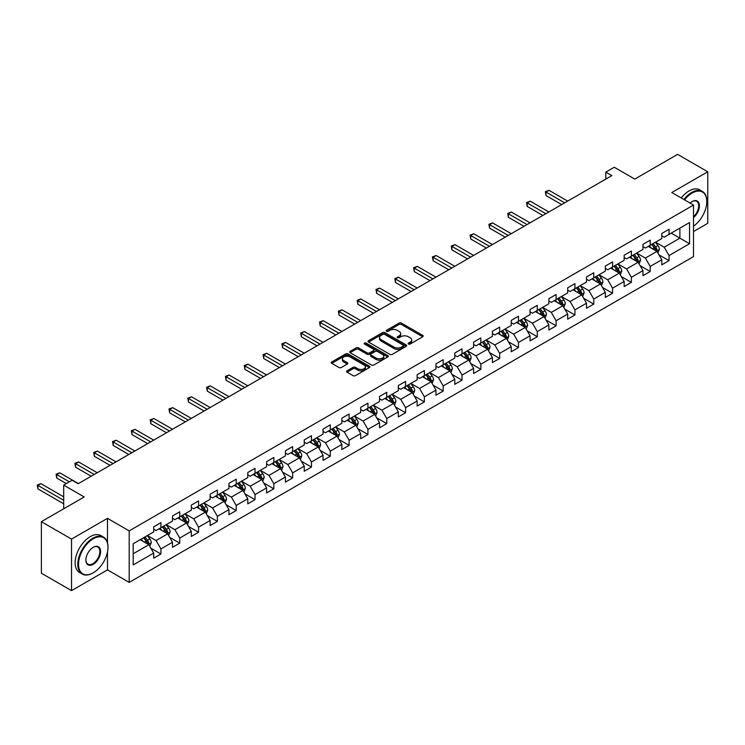 <?xml version="1.0" encoding="UTF-8"?>
<svg xmlns="http://www.w3.org/2000/svg" width="745" height="745" viewBox="0 0 745 745"><rect width="100%" height="100%" fill="white"/><g stroke="black" fill="none" stroke-linecap="round" stroke-linejoin="round"><path stroke-width="1.12" d="M408.493 344.032A1.173 0.68 0 0 0 410.15 344.032L422.732 336.768A1.676 0.969 0 0 0 423.225 336.088A1.676 0.969 0 0 0 422.732 335.399L401.415 323.097A1.676 0.969 0 0 0 399.05 323.097L386.469 330.361A1.173 0.68 0 0 0 386.124 330.836A1.173 0.68 0 0 0 386.469 331.32A1.173 0.68 0 0 0 388.126 331.32L389.756 330.38A5.355 3.092 0 0 1 397.336 330.38L399.115 331.404A5.355 3.092 0 0 1 400.68 333.592A5.355 3.092 0 0 1 399.115 335.781L397.485 336.721A1.173 0.68 0 0 0 397.141 337.196A1.173 0.68 0 0 0 397.485 337.681A1.173 0.68 0 0 0 399.143 337.681L400.773 336.74A5.355 3.092 0 0 1 408.344 336.74L410.123 337.764A5.355 3.092 0 0 1 411.696 339.953A5.355 3.092 0 0 1 410.123 342.141L408.493 343.082A1.173 0.68 0 0 0 408.148 343.557A1.173 0.68 0 0 0 408.493 344.032L408.493 343.082M347.068 370.814A1.676 0.969 0 0 0 346.583 371.504A1.676 0.969 0 0 0 347.068 372.183L353.046 375.638A1.676 0.969 0 0 0 355.421 375.638L369.39 367.564A1.676 0.969 0 0 0 369.883 366.885A1.676 0.969 0 0 0 369.39 366.205L348.073 353.894A1.676 0.969 0 0 0 345.708 353.894L331.739 361.958A1.676 0.969 0 0 0 331.246 362.647A1.676 0.969 0 0 0 331.739 363.327L338.956 367.499A1.676 0.969 0 0 0 341.331 367.499L347.31 364.044A1.676 0.969 0 0 0 347.794 363.364A1.676 0.969 0 0 0 347.31 362.685L343.724 360.608A4.479 2.589 0 0 1 342.411 358.783A4.479 2.589 0 0 1 345.177 356.399A4.479 2.589 0 0 1 350.057 356.957L364.091 365.059A4.479 2.589 0 0 1 365.404 366.885A4.479 2.589 0 0 1 362.638 369.278A4.479 2.589 0 0 1 357.758 368.71L355.421 367.36A1.676 0.969 0 0 0 353.046 367.36L347.068 370.814L347.068 372.183L353.046 368.756L353.046 367.36M693.511 231.537L707.75 223.314L707.75 171.778L677.596 154.364L634.768 179.089L614.262 167.252L605.815 172.123L611.85 175.606L78.169 483.729L72.135 480.246L63.688 485.116L63.688 508.798M107.485 542.807L107.485 518.343L71.529 539.091L41.375 521.686L84.204 496.962L63.688 485.116M107.485 518.343L129.192 530.878L693.511 205.071L693.511 256.606L129.192 582.413L129.192 530.878M707.75 171.778L671.804 192.536L693.511 205.071M389.877 354.378A1.676 0.969 0 0 0 392.243 354.378L406.211 346.304A1.676 0.969 0 0 0 406.705 345.624A1.676 0.969 0 0 0 406.211 344.944L384.904 332.633A1.676 0.969 0 0 0 382.53 332.633L368.561 340.698A1.676 0.969 0 0 0 368.067 341.387A1.676 0.969 0 0 0 368.561 342.067L389.877 354.378M364.948 344.283A1.173 0.68 0 0 1 366.13 344.451L366.13 343.063L387.8 355.57A1.676 0.969 0 0 1 388.294 356.25A1.676 0.969 0 0 1 387.8 356.939L373.832 365.003A1.676 0.969 0 0 1 371.466 365.003L350.15 352.702L356.129 349.275L356.129 347.878L350.15 351.333A1.676 0.969 0 0 0 349.656 352.012A1.676 0.969 0 0 0 350.15 352.702L350.15 351.333M356.129 349.275A1.676 0.969 0 0 1 358.494 349.275L358.494 347.878A1.676 0.969 0 0 0 356.129 347.878M358.494 347.878L367.136 352.869A1.676 0.969 0 0 0 369.511 352.869L373.478 350.578A1.676 0.969 0 0 0 373.962 349.899A1.676 0.969 0 0 0 373.478 349.209L364.473 344.013A1.173 0.68 0 0 1 364.128 343.538A1.173 0.68 0 0 1 364.854 342.914A1.173 0.68 0 0 1 366.13 343.063M71.529 539.091L71.529 590.636L41.375 573.222L41.375 521.686M150.853 548.18L160.92 554.001L160.92 548.916L172.505 542.23L172.505 547.314L179.741 543.133L179.741 538.048L191.325 531.362L191.325 536.447L198.561 532.265L198.561 527.181L210.137 520.504L210.137 525.579L217.382 521.407L217.382 516.322L228.957 509.636L228.957 514.721L236.193 510.539L236.193 505.455L247.778 498.768L247.778 503.853L255.013 499.671L255.013 494.587L266.598 487.9L266.598 492.985L273.834 488.813L273.834 483.729L285.419 477.042L285.419 482.127L292.655 477.945L292.655 472.861L304.23 466.174L304.23 471.259L311.475 467.078L311.475 461.993L323.051 455.307L323.051 460.391L330.286 456.219L330.286 451.135L341.871 444.448L341.871 449.533L349.107 445.352L349.107 440.267L360.692 433.581L360.692 438.665L367.928 434.484L367.928 429.399L379.512 422.713L379.512 427.798L386.748 423.616L386.748 418.541L398.324 411.855L398.324 416.939L405.569 412.758L405.569 407.673L417.144 400.987L417.144 406.072L424.38 401.89L424.38 396.806L435.965 390.119L435.965 395.204L443.201 391.023L443.201 385.938L454.785 379.252L454.785 384.336L462.021 380.164L462.021 375.08L473.606 368.393L473.606 373.478L480.842 369.297L480.842 364.212L492.417 357.526L492.417 362.61L499.662 358.429L499.662 353.344L511.238 346.658L511.238 351.742L518.473 347.57L518.473 342.486L530.058 335.799L530.058 340.884L537.294 336.703L537.294 331.618L548.879 324.932L548.879 330.016L556.115 325.835L556.115 320.75L567.699 314.064L567.699 319.149L574.935 314.977L574.935 309.892L586.511 303.206L586.511 308.29L593.756 304.109L593.756 299.024L605.331 292.338L605.331 297.423L612.567 293.241L612.567 288.157L624.152 281.47L624.152 286.555L631.388 282.374L631.388 277.289L642.972 270.603L642.972 275.687L650.208 271.515L650.208 266.431L661.793 259.744L661.793 264.829L669.029 260.648L669.029 255.563L689.535 243.727L689.535 222.55L679.887 228.119L679.887 238.149L689.535 243.727M160.92 554.001L153.684 558.182L153.684 553.097L133.178 564.933L133.178 543.757L153.684 531.921L153.684 526.836L160.92 522.655L160.92 527.739L172.505 521.053L172.505 515.968L179.741 511.796L179.741 516.881L191.325 510.195L191.325 505.11L198.561 500.929L198.561 506.013L210.137 499.327L210.137 494.242L217.382 490.061L217.382 495.146L228.957 488.459L228.957 483.375L236.193 479.203L236.193 484.287L247.778 477.601L247.778 472.516L255.013 468.335L255.013 473.42L266.598 466.733L266.598 461.649L273.834 457.467L273.834 462.552L285.419 455.865L285.419 450.781L292.655 446.6L292.655 451.684L304.23 444.998L304.23 439.913L311.475 435.741L311.475 440.826L323.051 434.139L323.051 429.055L330.286 424.874L330.286 429.958L341.871 423.272L341.871 418.187L349.107 414.006L349.107 419.09L360.692 412.404L360.692 407.319L367.928 403.147L367.928 408.232L379.512 401.546L379.512 396.461L386.748 392.28L386.748 397.364L398.324 390.678L398.324 385.593L405.569 381.412L405.569 386.497L417.144 379.81L417.144 374.726L424.38 370.554L424.38 375.638L435.965 368.952L435.965 363.867L443.201 359.686L443.201 364.771L454.785 358.084L454.785 353L462.021 348.818L462.021 353.903L473.606 347.217L473.606 342.132L480.842 337.951L480.842 343.035L492.417 336.349L492.417 331.274L499.662 327.092L499.662 332.177L511.238 325.49L511.238 320.406L518.473 316.225L518.473 321.309L530.058 314.623L530.058 309.538L537.294 305.357L537.294 310.442L548.879 303.755L548.879 298.671L556.115 294.499L556.115 299.583L567.699 292.897L567.699 287.812L574.935 283.631L574.935 288.715L586.511 282.029L586.511 276.944L593.756 272.763L593.756 277.848L605.331 271.161L605.331 266.077L612.567 261.905L612.567 266.989L624.152 260.303L624.152 255.218L631.388 251.037L631.388 256.122L642.972 249.435L642.972 244.351L650.208 240.169L650.208 245.254L661.793 238.568L661.793 233.483L669.029 229.311L669.029 234.386L689.535 222.55M158.992 528.857L167.681 533.867L156.096 540.553L147.408 535.543M153.684 529.136L156.096 530.524L160.92 527.739M156.096 540.553L160.92 548.916M167.681 533.867L172.505 542.23M177.813 517.989L186.492 523.009L174.917 529.695L166.228 524.676M172.505 518.269L174.917 519.665L179.741 516.881M174.917 529.695L179.741 538.048M186.492 523.009L191.325 531.362M196.633 507.131L205.313 512.141L193.737 518.827L185.049 513.817M191.325 507.401L193.737 508.798L198.561 506.013M193.737 518.827L198.561 527.181M205.313 512.141L210.137 520.504M215.445 496.263L224.133 501.273L212.558 507.96L203.869 502.95M210.137 496.543L212.558 497.93L217.382 495.146M212.558 507.96L217.382 516.322M224.133 501.273L228.957 509.636M234.265 485.395L242.954 490.415L231.369 497.101L222.69 492.082M228.957 485.675L231.369 487.072L236.193 484.287M231.369 497.101L236.193 505.455M242.954 490.415L247.778 498.768M253.086 474.528L261.774 479.547L250.19 486.234L241.501 481.214M247.778 474.807L250.19 476.204L255.013 473.42M250.19 486.234L255.013 494.587M261.774 479.547L266.598 487.9M271.906 463.669L280.586 468.679L269.01 475.366L260.322 470.356M266.598 463.949L269.01 465.336L273.834 462.552M269.01 475.366L273.834 483.729M280.586 468.679L285.419 477.042M290.727 452.802L299.406 457.821L287.831 464.508L279.142 459.488M285.419 453.081L287.831 454.478L292.655 451.684M287.831 464.508L292.655 472.861M299.406 457.821L304.23 466.174M309.538 441.934L318.227 446.953L306.651 453.64L297.963 448.62M304.23 442.213L306.651 443.61L311.475 440.826M306.651 453.64L311.475 461.993M318.227 446.953L323.051 455.307M328.359 431.076L337.047 436.086L325.463 442.772L316.783 437.762M323.051 431.355L325.463 432.743L330.286 429.958M325.463 442.772L330.286 451.135M337.047 436.086L341.871 444.448M347.179 420.208L355.868 425.218L344.283 431.904L335.595 426.894M341.871 420.487L344.283 421.875L349.107 419.09M344.283 431.904L349.107 440.267M355.868 425.218L360.692 433.581M366 409.34L374.679 414.36L363.104 421.046L354.415 416.027M360.692 409.62L363.104 411.017L367.928 408.232M363.104 421.046L367.928 429.399M374.679 414.36L379.512 422.713M384.82 398.482L393.5 403.492L381.924 410.178L373.236 405.168M379.512 398.761L381.924 400.149L386.748 397.364M381.924 410.178L386.748 418.541M393.5 403.492L398.324 411.855M403.632 387.614L412.32 392.624L400.736 399.311L392.056 394.301M398.324 387.894L400.736 389.281L405.569 386.497M400.736 399.311L405.569 407.673M412.32 392.624L417.144 400.987M422.452 376.747L431.141 381.766L419.556 388.452L410.877 383.433M417.144 377.026L419.556 378.423L424.38 375.638M419.556 388.452L424.38 396.806M431.141 381.766L435.965 390.119M441.273 365.888L449.961 370.898L438.377 377.585L429.688 372.565M435.965 366.158L438.377 367.555L443.201 364.771M438.377 377.585L443.201 385.938M449.961 370.898L454.785 379.252M460.093 355.02L468.773 360.031L457.197 366.717L448.509 361.707M454.785 355.3L457.197 356.687L462.021 353.903M457.197 366.717L462.021 375.08M468.773 360.031L473.606 368.393M478.914 344.153L487.593 349.172L476.018 355.859L467.329 350.839M473.606 344.432L476.018 345.829L480.842 343.035M476.018 355.859L480.842 364.212M487.593 349.172L492.417 357.526M497.725 333.285L506.414 338.304L494.829 344.991L486.15 339.971M492.417 333.564L494.829 334.961L499.662 332.177M494.829 344.991L499.662 353.344M506.414 338.304L511.238 346.658M516.546 322.427L525.234 327.437L513.65 334.123L504.97 329.113M511.238 322.706L513.65 324.094L518.473 321.309M513.65 334.123L518.473 342.486M525.234 327.437L530.058 335.799M535.366 311.559L544.055 316.578L532.47 323.255L523.782 318.245M530.058 311.838L532.47 313.235L537.294 310.442M532.47 323.255L537.294 331.618M544.055 316.578L548.879 324.932M554.187 300.691L562.866 305.711L551.291 312.397L542.602 307.378M548.879 300.971L551.291 302.368L556.115 299.583M551.291 312.397L556.115 320.75M562.866 305.711L567.699 314.064M573.007 289.833L581.687 294.843L570.111 301.529L561.423 296.519M567.699 290.112L570.111 291.5L574.935 288.715M570.111 301.529L574.935 309.892M581.687 294.843L586.511 303.206M591.819 278.965L600.507 283.975L588.923 290.662L580.243 285.652M586.511 279.245L588.923 280.632L593.756 277.848M588.923 290.662L593.756 299.024M600.507 283.975L605.331 292.338M610.639 268.098L619.328 273.117L607.743 279.803L599.064 274.784M605.331 268.377L607.743 269.774L612.567 266.989M607.743 279.803L612.567 288.157M619.328 273.117L624.152 281.47M629.46 257.239L638.148 262.249L626.564 268.936L617.875 263.926M624.152 257.509L626.564 258.906L631.388 256.122M626.564 268.936L631.388 277.289M638.148 262.249L642.972 270.603M648.28 246.371L656.96 251.382L645.384 258.068L636.696 253.058M642.972 246.651L645.384 248.038L650.208 245.254M645.384 258.068L650.208 266.431M656.96 251.382L661.793 259.744M671.198 233.138L679.887 238.149L664.205 247.21L655.516 242.19M661.793 235.783L664.205 237.18L669.029 234.386M664.205 247.21L669.029 255.563M71.529 590.636L107.485 569.878L129.192 582.413M605.815 172.123L605.815 179.089M133.178 553.786L148.86 544.735L140.172 539.725M148.86 544.735L153.684 553.097M658.952 254.837L669.029 260.648M640.132 265.695L650.208 271.515M621.321 276.563L631.388 282.374M602.5 287.43L612.567 293.241M583.68 298.289L593.756 304.109M564.859 309.156L574.935 314.977M546.038 320.024L556.115 325.835M527.227 330.882L537.294 336.703M508.407 341.75L518.473 347.57M489.586 352.618L499.662 358.429M470.765 363.486L480.842 369.297M451.945 374.344L462.021 380.164M433.134 385.212L443.201 391.023M414.313 396.079L424.38 401.89M395.493 406.938L405.569 412.758M376.672 417.805L386.748 423.616M357.851 428.673L367.928 434.484M339.04 439.531L349.107 445.352M320.22 450.399L330.286 456.219M301.399 461.267L311.475 467.078M282.579 472.125L292.655 477.945M263.758 482.993L273.834 488.813M244.947 493.861L255.013 499.671M226.126 504.728L236.193 510.539M207.306 515.587L217.382 521.407M188.485 526.454L198.561 532.265M169.664 537.322L179.741 543.133M107.485 569.878L107.485 551.905M408.958 344.199L410.123 343.529A5.355 3.092 0 0 0 411.696 341.34L411.696 339.953M400.68 333.592L400.68 334.989A5.355 3.092 0 0 1 399.115 337.168L397.951 337.839M422.713 336.787L401.415 324.494A1.676 0.969 0 0 0 399.05 324.494L386.934 331.488M406.193 346.323L384.904 334.03A1.676 0.969 0 0 0 382.53 334.03L368.579 342.085M403.259 346.099A1.173 0.68 0 0 0 403.594 345.624A1.173 0.68 0 0 0 403.259 345.149L384.55 334.347A1.173 0.68 0 0 0 382.893 334.347L381.17 335.334A5.355 3.092 0 0 0 379.605 337.522A5.355 3.092 0 0 0 381.17 339.711L393.956 347.096A5.355 3.092 0 0 0 401.536 347.096L403.259 346.099L403.259 347.496A1.173 0.68 0 0 0 403.594 347.021L403.594 345.624M379.605 337.522L379.605 338.919A5.355 3.092 0 0 0 381.17 341.108L381.17 339.711M403.259 347.496L401.536 348.483A5.355 3.092 0 0 1 393.956 348.483L381.17 341.108M358.494 349.275L367.136 354.266A1.676 0.969 0 0 0 369.511 354.266L373.478 351.975A1.676 0.969 0 0 0 373.962 351.286L373.962 349.899M366.13 344.451L387.782 356.948M376.113 358.047A4.479 2.589 0 0 0 380.993 358.606A4.479 2.589 0 0 0 383.759 356.222A4.479 2.589 0 0 0 382.446 354.387L377.501 351.538A1.676 0.969 0 0 0 375.135 351.538L371.168 353.828A1.676 0.969 0 0 0 370.675 354.508A1.676 0.969 0 0 0 371.168 355.197L376.113 358.047L376.113 359.444A4.479 2.589 0 0 0 380.993 360.003A4.479 2.589 0 0 0 383.759 357.609L383.759 356.222M370.675 354.508L370.675 355.905A1.676 0.969 0 0 0 371.168 356.585L371.168 355.197M376.113 359.444L371.168 356.585M365.404 366.885L365.404 368.281A4.479 2.589 0 0 1 362.638 370.665A4.479 2.589 0 0 1 357.758 370.107L355.421 368.756A1.676 0.969 0 0 0 353.046 368.756M342.411 358.783L342.411 360.18A4.479 2.589 0 0 0 343.724 362.005L343.724 360.608M347.282 364.063L343.724 362.005M369.39 366.205L369.39 367.564L348.073 355.291A1.676 0.969 0 0 0 345.708 355.291L331.758 363.346L331.739 361.958M657.919 253.039L659.353 249.417A4.517 2.607 -120 0 0 657.909 245.571L655.423 242.246M651.083 247.983L649.389 245.729M567.699 201.103L549.037 190.329L546.02 192.07L546.02 195.553L561.665 204.586M656.261 250.981L656.913 249.612A4.517 2.607 -120 0 0 655.619 246.893L653.123 243.568M651.996 244.22L654.753 247.908A2.3 1.332 60 0 1 655.172 248.606L656.913 249.612M651.679 244.407L654.166 247.731A4.517 2.607 60 0 1 655.46 250.45M546.02 195.553L545.359 191.679L564.682 202.845M545.359 191.679L549.037 190.329M693.511 226.163A20.813 12.013 120 0 0 706.782 201.588A20.813 12.013 120 0 0 692.068 193.095A20.813 12.013 120 0 0 684.506 199.865M683.882 199.511A21.326 12.311 -60 0 1 691.705 192.461A21.326 12.311 -60 0 1 702.367 191.409A21.326 12.311 -60 0 1 706.782 201.169A21.326 12.311 -60 0 1 706.782 201.383M690.056 203.068A10.402 6.007 -60 0 1 692.068 201.588L692.068 201.588A10.402 6.007 -60 0 1 699.387 205.015A10.402 6.007 -60 0 1 693.511 217.577M681.228 197.974A21.326 12.311 -60 0 1 689.05 190.934A21.326 12.311 -60 0 1 699.713 189.873L702.367 191.409M693.511 216.637A9.899 5.709 120 0 0 698.465 208.069A9.899 5.709 120 0 0 696.65 201.308A9.899 5.709 120 0 0 691.882 201.699M92.883 573.017L93.246 572.803A20.813 12.013 120 0 0 107.969 547.314A20.813 12.013 120 0 0 93.246 538.812A20.813 12.013 120 0 0 78.532 564.31A20.813 12.013 120 0 0 93.246 572.803L92.883 573.017A21.326 12.311 -60 0 1 82.22 574.069A21.326 12.311 -60 0 1 78.951 556.981A21.326 12.311 -60 0 1 92.883 538.188A21.326 12.311 -60 0 1 103.546 537.136A21.326 12.311 -60 0 1 107.969 546.895A21.326 12.311 -60 0 1 107.96 547.109M93.246 564.31A10.402 6.007 -60 0 1 85.889 560.054A10.402 6.007 -60 0 1 93.246 547.314L93.246 547.314A10.402 6.007 -60 0 1 100.603 551.561A10.402 6.007 -60 0 1 93.246 564.31M85.889 559.849A9.899 5.709 120 0 0 87.938 564.17A9.899 5.709 120 0 0 92.883 563.676A9.899 5.709 120 0 0 99.346 554.96A9.899 5.709 120 0 0 97.837 547.035A9.899 5.709 120 0 0 93.06 547.417M82.22 574.069L79.566 572.533A21.326 12.311 -60 0 1 76.297 555.444A21.326 12.311 -60 0 1 90.229 536.661A21.326 12.311 -60 0 1 100.892 535.599L103.546 537.136M639.098 263.898L640.532 260.284A4.517 2.607 -120 0 0 639.089 256.438L636.603 253.114M632.263 258.85L630.568 256.597M548.879 211.962L530.216 201.187L527.199 202.929L527.199 206.412L542.844 215.445M637.45 261.849L638.093 260.48A4.517 2.607 -120 0 0 636.798 257.761L634.312 254.436M633.175 255.088L635.941 258.776A2.3 1.332 60 0 1 636.36 259.474L638.093 260.48M632.859 255.274L635.355 258.599A4.517 2.607 60 0 1 636.649 261.318M527.199 206.412L526.538 202.547L545.861 213.703M526.538 202.547L530.216 201.187M620.278 274.765L621.712 271.152A4.517 2.607 -120 0 0 620.268 267.297L617.782 263.981M613.442 269.718L611.747 267.455M530.058 222.829L511.396 212.055L508.379 213.796L508.379 217.279L524.024 226.312M618.629 272.707L619.272 271.338A4.517 2.607 -120 0 0 617.978 268.628L615.491 265.304M614.355 265.956L617.121 269.643A2.3 1.332 60 0 1 617.54 270.342L619.272 271.338M614.038 266.133L616.534 269.457A4.517 2.607 60 0 1 617.829 272.176M508.379 217.279L507.718 213.415L527.041 224.571M507.718 213.415L511.396 212.055M601.457 285.633L602.891 282.01A4.517 2.607 -120 0 0 601.457 278.164L598.961 274.84M594.622 280.586L592.927 278.323M511.238 233.697L492.575 222.923L489.558 224.664L489.558 228.147L505.203 237.18M599.809 283.575L600.451 282.206A4.517 2.607 -120 0 0 599.157 279.487L596.671 276.162M595.534 276.823L598.3 280.502A2.3 1.332 60 0 1 598.719 281.21L600.451 282.206M595.227 277L597.714 280.325A4.517 2.607 60 0 1 599.008 283.044M489.558 228.147L488.897 224.282L508.22 235.439M488.897 224.282L492.575 222.923M582.646 296.491L584.08 292.878A4.517 2.607 -120 0 0 582.637 289.032L580.141 285.708M575.801 291.444L574.116 289.19M492.417 244.556L473.755 233.781L470.747 235.522L470.747 239.005L486.392 248.038M580.988 294.443L581.64 293.074A4.517 2.607 -120 0 0 580.346 290.354L577.85 287.03M576.723 287.682L579.48 291.37A2.3 1.332 60 0 1 579.899 292.068L581.64 293.074M576.407 287.868L578.893 291.193A4.517 2.607 60 0 1 580.187 293.912M470.747 239.005L470.076 235.141L489.409 246.297M470.076 235.141L473.755 233.781M563.825 307.359L565.259 303.746A4.517 2.607 -120 0 0 563.816 299.89L561.33 296.575M556.99 302.312L555.295 300.058M473.606 255.423L454.944 244.649L451.926 246.39L451.926 249.873L467.571 258.906M562.168 305.301L562.82 303.941A4.517 2.607 -120 0 0 561.525 301.222L559.029 297.898M557.903 298.549L560.659 302.237A2.3 1.332 60 0 1 561.078 302.936L562.82 303.941M557.586 298.726L560.072 302.051A4.517 2.607 60 0 1 561.367 304.77M451.926 249.873L451.265 246.008L470.589 257.165M451.265 246.008L454.944 244.649M545.005 318.227L546.439 314.613A4.517 2.607 -120 0 0 544.995 310.758L542.509 307.434M538.169 313.179L536.475 310.916M454.785 266.291L436.123 255.516L433.106 257.258L433.106 260.741L448.751 269.774M543.356 316.169L543.999 314.8A4.517 2.607 -120 0 0 542.705 312.081L540.218 308.756M539.082 309.417L541.848 313.105A2.3 1.332 60 0 1 542.267 313.803L543.999 314.8M538.765 309.594L541.261 312.919A4.517 2.607 60 0 1 542.556 315.638M433.106 260.741L432.445 256.876L451.768 268.032M432.445 256.876L436.123 255.516M526.184 329.085L527.618 325.472A4.517 2.607 -120 0 0 526.175 321.626L523.688 318.301M519.349 324.038L517.654 321.784M435.965 277.149L417.302 266.384L414.285 268.116L414.285 271.599L429.93 280.632M524.536 327.036L525.178 325.667A4.517 2.607 -120 0 0 523.884 322.948L521.398 319.624M520.261 320.276L523.027 323.963A2.3 1.332 60 0 1 523.446 324.662L525.178 325.667M519.945 320.462L522.441 323.786A4.517 2.607 60 0 1 523.735 326.506M414.285 271.599L413.624 267.734L432.947 278.891M413.624 267.734L417.302 266.384M507.364 339.953L508.798 336.34A4.517 2.607 -120 0 0 507.364 332.494L504.868 329.169M500.528 334.905L498.843 332.652M417.144 288.017L398.482 277.242L395.465 278.984L395.465 282.467L411.11 291.5M505.715 337.904L506.358 336.535A4.517 2.607 -120 0 0 505.063 333.816L502.577 330.491M501.441 331.143L504.207 334.831A2.3 1.332 60 0 1 504.626 335.529L506.358 336.535M501.134 331.329L503.62 334.645A4.517 2.607 60 0 1 504.914 337.364M395.465 282.467L394.803 278.602L414.127 289.758M394.803 278.602L398.482 277.242M488.552 350.821L489.986 347.207A4.517 2.607 -120 0 0 488.543 343.352L486.047 340.027M481.708 345.773L480.022 343.51M398.324 298.885L379.661 288.11L376.653 289.852L376.653 293.334L392.298 302.368M486.895 348.762L487.547 347.394A4.517 2.607 -120 0 0 486.252 344.674L483.756 341.35M482.63 342.011L485.386 345.699A2.3 1.332 60 0 1 485.805 346.397L487.547 347.394M482.313 342.188L484.799 345.512A4.517 2.607 60 0 1 486.094 348.232M376.653 293.334L375.983 289.47L395.316 300.626M375.983 289.47L379.661 288.11M469.732 361.688L471.166 358.066A4.517 2.607 -120 0 0 469.722 354.22L467.236 350.895M462.896 356.632L461.202 354.378M379.512 309.752L360.85 298.978L357.833 300.719L357.833 304.202L373.478 313.235M468.074 359.63L468.726 358.261A4.517 2.607 -120 0 0 467.432 355.542L464.936 352.217M463.809 352.869L466.566 356.557A2.3 1.332 60 0 1 466.985 357.255L468.726 358.261M463.492 353.055L465.979 356.38A4.517 2.607 60 0 1 467.273 359.099M357.833 304.202L357.172 300.328L376.495 311.494M357.172 300.328L360.85 298.978M450.911 372.547L452.345 368.933A4.517 2.607 -120 0 0 450.902 365.087L448.416 361.763M444.076 367.499L442.381 365.246M360.692 320.611L342.029 309.836L339.012 311.578L339.012 315.06L354.657 324.094M449.263 370.498L449.906 369.129A4.517 2.607 -120 0 0 448.611 366.41L446.125 363.085M444.988 363.737L447.754 367.425A2.3 1.332 60 0 1 448.173 368.123L449.906 369.129M444.672 363.923L447.168 367.248A4.517 2.607 60 0 1 448.462 369.967M339.012 315.06L338.351 311.196L357.674 322.352M338.351 311.196L342.029 309.836M432.091 383.414L433.525 379.801A4.517 2.607 -120 0 0 432.081 375.946L429.595 372.621M425.255 378.367L423.56 376.104M341.871 331.478L323.209 320.704L320.192 322.445L320.192 325.928L335.837 334.961M430.442 381.356L431.085 379.987A4.517 2.607 -120 0 0 429.791 377.268L427.304 373.953M426.168 374.605L428.934 378.292A2.3 1.332 60 0 1 429.353 378.991L431.085 379.987M425.851 374.782L428.347 378.106A4.517 2.607 60 0 1 429.642 380.825M320.192 325.928L319.531 322.063L338.854 333.22M319.531 322.063L323.209 320.704M413.27 394.282L414.704 390.659A4.517 2.607 -120 0 0 413.27 386.813L410.774 383.489M406.435 389.235L404.749 386.972M323.051 342.346L304.388 331.572L301.371 333.313L301.371 336.796L317.016 345.829M411.622 392.224L412.264 390.855A4.517 2.607 -120 0 0 410.97 388.136L408.483 384.811M407.347 385.463L410.113 389.151A2.3 1.332 60 0 1 410.532 389.858L412.264 390.855M407.04 385.649L409.526 388.974A4.517 2.607 60 0 1 410.821 391.693M301.371 336.796L300.71 332.931L320.033 344.088M300.71 332.931L304.388 331.572M394.459 405.14L395.893 401.527A4.517 2.607 -120 0 0 394.45 397.681L391.954 394.356M387.614 400.093L385.929 397.839M304.23 353.204L285.568 342.43L282.56 344.171L282.56 347.654L298.205 356.687M392.801 403.092L393.453 401.723A4.517 2.607 -120 0 0 392.159 399.003L389.663 395.679M388.536 396.331L391.293 400.018A2.3 1.332 60 0 1 391.712 400.717L393.453 401.723M388.219 396.517L390.706 399.841A4.517 2.607 60 0 1 392 402.561M282.56 347.654L281.889 343.79L301.222 354.946M281.889 343.79L285.568 342.43M375.638 416.008L377.072 412.395A4.517 2.607 -120 0 0 375.629 408.539L373.143 405.224M368.803 410.961L367.108 408.707M285.419 364.072L266.757 353.298L263.739 355.039L263.739 358.522L279.384 367.555M373.981 413.95L374.633 412.59A4.517 2.607 -120 0 0 373.338 409.871L370.842 406.547M369.716 407.198L372.472 410.886A2.3 1.332 60 0 1 372.891 411.585L374.633 412.59M369.399 407.375L371.885 410.7A4.517 2.607 60 0 1 373.18 413.419M263.739 358.522L263.078 354.657L282.402 365.814M263.078 354.657L266.757 353.298M356.818 426.876L358.252 423.262A4.517 2.607 -120 0 0 356.808 419.407L354.322 416.083M349.982 421.828L348.288 419.565M266.598 374.94L247.936 364.165L244.919 365.907L244.919 369.39L260.564 378.423M355.169 424.818L355.812 423.449A4.517 2.607 -120 0 0 354.518 420.729L352.031 417.405M350.895 418.066L353.661 421.754A2.3 1.332 60 0 1 354.08 422.452L355.812 423.449M350.578 418.243L353.074 421.568A4.517 2.607 60 0 1 354.369 424.287M244.919 369.39L244.258 365.525L263.581 376.681M244.258 365.525L247.936 364.165M337.997 437.734L339.431 434.121A4.517 2.607 -120 0 0 337.988 430.275L335.501 426.95M331.162 432.687L329.467 430.433M247.778 385.798L229.115 375.033L226.098 376.765L226.098 380.248L241.743 389.281M336.349 435.685L336.991 434.316A4.517 2.607 -120 0 0 335.697 431.597L333.211 428.273M332.074 428.924L334.84 432.612A2.3 1.332 60 0 1 335.259 433.311L336.991 434.316M331.758 429.111L334.254 432.435A4.517 2.607 60 0 1 335.548 435.154M226.098 380.248L225.437 376.383L244.76 387.54M225.437 376.383L229.115 375.033M319.177 448.602L320.611 444.988A4.517 2.607 -120 0 0 319.177 441.142L316.681 437.818M312.341 443.554L310.656 441.301M228.957 396.666L210.295 385.891L207.278 387.633L207.278 391.116L222.923 400.149M317.528 446.544L318.171 445.184A4.517 2.607 -120 0 0 316.876 442.465L314.39 439.14M313.254 439.792L316.02 443.48A2.3 1.332 60 0 1 316.439 444.178L318.171 445.184M312.947 439.969L315.433 443.294A4.517 2.607 60 0 1 316.727 446.013M207.278 391.116L206.616 387.251L225.94 398.407M206.616 387.251L210.295 385.891M300.365 459.469L301.799 455.856A4.517 2.607 -120 0 0 300.356 452.001L297.86 448.676M293.521 454.422L291.835 452.159M210.137 407.534L191.474 396.759L188.466 398.501L188.466 401.983L204.111 411.017M298.708 457.411L299.36 456.042A4.517 2.607 -120 0 0 298.065 453.323L295.569 449.999M294.443 450.66L297.199 454.348A2.3 1.332 60 0 1 297.618 455.046L299.36 456.042M294.126 450.837L296.612 454.161A4.517 2.607 60 0 1 297.907 456.881M188.466 401.983L187.796 398.119L207.129 409.275M187.796 398.119L191.474 396.759M281.545 470.337L282.979 466.715A4.517 2.607 -120 0 0 281.536 462.869L279.049 459.544M274.709 465.28L273.015 463.027M191.325 418.401L172.663 407.627L169.646 409.368L169.646 412.851L185.291 421.875M279.887 468.279L280.539 466.91A4.517 2.607 -120 0 0 279.245 464.191L276.749 460.866M275.622 461.518L278.379 465.206A2.3 1.332 60 0 1 278.798 465.904L280.539 466.91M275.305 461.704L277.792 465.029A4.517 2.607 60 0 1 279.086 467.748M169.646 412.851L168.985 408.977L188.308 420.143M168.985 408.977L172.663 407.627M262.724 481.196L264.158 477.582A4.517 2.607 -120 0 0 262.715 473.736L260.228 470.412M255.889 476.148L254.194 473.894M172.505 429.26L153.843 418.485L150.825 420.227L150.825 423.709L166.47 432.743M261.076 479.147L261.719 477.778A4.517 2.607 -120 0 0 260.424 475.059L257.938 471.734M256.801 472.386L259.567 476.074A2.3 1.332 60 0 1 259.986 476.772L261.719 477.778M256.485 472.572L258.981 475.887A4.517 2.607 60 0 1 260.275 478.607M150.825 423.709L150.164 419.845L169.488 431.001M150.164 419.845L153.843 418.485M243.904 492.063L245.338 488.45A4.517 2.607 -120 0 0 243.894 484.595L241.408 481.27M237.068 487.016L235.373 484.753M153.684 440.127L135.022 429.353L132.005 431.094L132.005 434.577L147.65 443.61M242.255 490.005L242.898 488.636A4.517 2.607 -120 0 0 241.603 485.917L239.117 482.602M237.981 483.254L240.747 486.941A2.3 1.332 60 0 1 241.166 487.64L242.898 488.636M237.664 483.43L240.16 486.755A4.517 2.607 60 0 1 241.454 489.474M132.005 434.577L131.344 430.712L150.667 441.869M131.344 430.712L135.022 429.353M225.083 502.931L226.527 499.308A4.517 2.607 -120 0 0 225.083 495.462L222.587 492.138M218.248 497.884L216.562 495.621M134.864 450.995L116.201 440.221L113.184 441.962L113.184 445.445L128.829 454.478M223.435 500.873L224.077 499.504A4.517 2.607 -120 0 0 222.783 496.785L220.297 493.46M219.16 494.112L221.926 497.8A2.3 1.332 60 0 1 222.345 498.507L224.077 499.504M218.853 494.298L221.34 497.623A4.517 2.607 60 0 1 222.634 500.342M113.184 445.445L112.523 441.58L131.846 452.737M112.523 441.58L116.201 440.221M206.272 513.789L207.706 510.176A4.517 2.607 -120 0 0 206.263 506.33L203.767 503.005M199.427 508.742L197.742 506.488M116.043 461.853L97.381 451.079L94.373 452.82L94.373 456.303L110.018 465.336M204.614 511.74L205.266 510.372A4.517 2.607 -120 0 0 203.972 507.652L201.476 504.328M200.349 504.98L203.106 508.667A2.3 1.332 60 0 1 203.525 509.366L205.266 510.372M200.033 505.166L202.519 508.49A4.517 2.607 60 0 1 203.813 511.21M94.373 456.303L93.702 452.438L113.035 463.595M93.702 452.438L97.381 451.079M187.451 524.657L188.885 521.044A4.517 2.607 -120 0 0 187.442 517.188L184.956 513.873M180.616 519.61L178.921 517.347M97.232 472.721L78.57 461.947L75.552 463.688L75.552 467.171L91.197 476.204M185.794 522.599L186.446 521.239A4.517 2.607 -120 0 0 185.151 518.52L182.665 515.195M181.529 515.847L184.285 519.535A2.3 1.332 60 0 1 184.704 520.234L186.446 521.239M181.212 516.024L183.698 519.349A4.517 2.607 60 0 1 184.993 522.068M75.552 467.171L74.891 463.306L94.215 474.463M74.891 463.306L78.57 461.947M168.631 535.525L170.065 531.911A4.517 2.607 -120 0 0 168.621 528.056L166.135 524.731M161.795 530.477L160.1 528.214M78.411 483.589L59.749 472.814L56.732 474.556L56.732 478.039L66.342 483.589M166.982 533.467L167.625 532.098A4.517 2.607 -120 0 0 166.331 529.378L163.844 526.054M162.708 526.715L165.474 530.393A2.3 1.332 60 0 1 165.893 531.101L167.625 532.098M162.391 526.892L164.887 530.216A4.517 2.607 60 0 1 166.182 532.936M56.732 478.039L56.071 474.174L69.36 481.847M56.071 474.174L59.749 472.814M149.81 546.383L151.244 542.77A4.517 2.607 -120 0 0 149.801 538.924L147.314 535.599M142.975 541.336L141.28 539.082M63.688 496.822L40.928 483.673L37.911 485.414L37.911 488.897L63.688 503.788M148.162 544.334L148.804 542.965A4.517 2.607 -120 0 0 147.51 540.246L145.024 536.921M143.887 537.573L146.653 541.261A2.3 1.332 60 0 1 147.072 541.96L148.804 542.965M143.571 537.76L146.067 541.084A4.517 2.607 60 0 1 147.361 543.803M37.911 488.897L37.25 485.032L63.688 500.305M37.25 485.032L40.928 483.673M410.123 343.529L410.123 342.141M397.485 337.681L397.485 336.721M399.115 337.168L399.115 335.781M386.469 331.32L386.469 330.361M399.05 324.494L399.05 323.097M401.415 324.494L401.415 323.097M422.732 336.768L422.732 335.399M368.561 342.067L368.561 340.698M382.53 334.03L382.53 332.633M384.904 334.03L384.904 332.633M406.211 346.304L406.211 344.944M393.956 348.483L393.956 347.096M401.536 348.483L401.536 347.096M367.136 354.266L367.136 352.869M369.511 354.266L369.511 352.869M373.478 351.975L373.478 350.578M387.8 356.939L387.8 355.57M355.421 368.756L355.421 367.36M357.758 370.107L357.758 368.71M347.31 364.044L347.31 362.685M345.708 355.291L345.708 353.894M348.073 355.291L348.073 353.894M656.522 251.13L659.325 249.51M655.619 246.893L657.909 245.571M652.406 248.746L654.166 247.731M637.701 261.989L640.504 260.368M636.798 257.761L639.089 256.438M633.585 259.614L635.355 258.599M618.881 272.856L621.684 271.236M617.978 268.628L620.268 267.297M614.765 270.482L616.534 269.457M600.06 283.724L602.863 282.104M599.157 279.487L601.457 278.164M595.944 281.349L597.714 280.325M581.24 294.582L584.043 292.971M580.346 290.354L582.637 289.032M577.124 292.208L578.893 291.193M562.428 305.45L565.232 303.83M561.525 301.222L563.816 299.89M558.312 303.075L560.072 302.051M543.608 316.318L546.411 314.697M542.705 312.081L544.995 310.758M539.492 313.943L541.261 312.919M524.787 327.185L527.59 325.565M523.884 322.948L526.175 321.626M520.671 324.801L522.441 323.786M505.967 338.044L508.77 336.423M505.063 333.816L507.364 332.494M501.851 335.669L503.62 334.645M487.146 348.911L489.959 347.291M486.252 344.674L488.543 343.352M483.03 346.537L484.799 345.512M468.335 359.779L471.138 358.159M467.432 355.542L469.722 354.22M464.219 357.395L465.979 356.38M449.514 370.637L452.317 369.017M448.611 366.41L450.902 365.087M445.398 368.263L447.168 367.248M430.694 381.505L433.497 379.885M429.791 377.268L432.081 375.946M426.578 379.131L428.347 378.106M411.873 392.373L414.676 390.753M410.97 388.136L413.27 386.813M407.757 389.998L409.526 388.974M393.053 403.231L395.865 401.62M392.159 399.003L394.45 397.681M388.937 400.857L390.706 399.841M374.241 414.099L377.045 412.479M373.338 409.871L375.629 408.539M370.125 411.724L371.885 410.7M355.421 424.967L358.224 423.346M354.518 420.729L356.808 419.407M351.305 422.592L353.074 421.568M336.6 435.834L339.403 434.214M335.697 431.597L337.988 430.275M332.484 433.45L334.254 432.435M317.78 446.693L320.583 445.072M316.876 442.465L319.177 441.142M313.664 444.318L315.433 443.294M298.959 457.56L301.772 455.94M298.065 453.323L300.356 452.001M294.843 455.186L296.612 454.161M280.148 468.428L282.951 466.808M279.245 464.191L281.536 462.869M276.032 466.044L277.792 465.029M261.327 479.286L264.13 477.666M260.424 475.059L262.715 473.736M257.211 476.912L258.981 475.887M242.507 490.154L245.31 488.534M241.603 485.917L243.894 484.595M238.391 487.779L240.16 486.755M223.686 501.022L226.489 499.401M222.783 496.785L225.083 495.462M219.57 498.647L221.34 497.623M204.866 511.88L207.678 510.269M203.972 507.652L206.263 506.33M200.75 509.506L202.519 508.49M186.054 522.748L188.858 521.128M185.151 518.52L187.442 517.188M181.938 520.373L183.698 519.349M167.234 533.616L170.037 531.995M166.331 529.378L168.621 528.056M163.118 531.241L164.887 530.216M148.413 544.474L151.216 542.863M147.51 540.246L149.801 538.924M144.297 542.099L146.067 541.084"/></g></svg>
